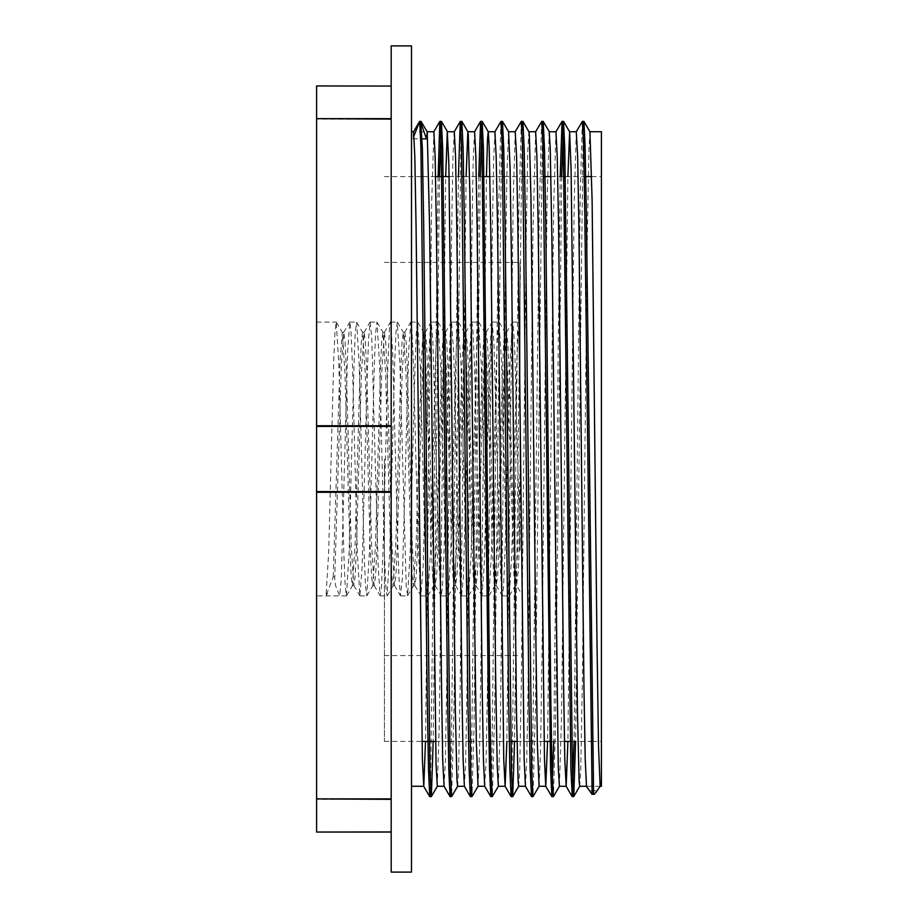 <?xml version="1.0" encoding="UTF-8"?>
<svg xmlns="http://www.w3.org/2000/svg" width="918" height="918" viewBox="0 0 918 918"><rect width="100%" height="100%" fill="white"/><g stroke="black" fill="none" stroke-linecap="round" stroke-linejoin="round"><path stroke-width="0.69" stroke-dasharray="4.59 3.44" d="M520.047 550.605L520.047 323.159L520.047 550.605L514.837 353.717L513.231 324.743L512.462 322.218L510.006 363.172L505.187 548.631L503.58 587.095L502.41 595.897L501.974 594.657L500.367 569.47L493.941 340.486L492.105 322.207L490.717 336.837L489.11 381.004L484.291 564.777L482.065 595.885L481.078 589.597L479.471 554.277L474.64 368.795L473.034 330.629L471.886 322.103L469.821 348.978L463.395 577.904L461.582 595.805L460.182 580.819L458.575 536.364L453.744 352.741L451.541 322.115L450.531 328.633L448.925 364.274L444.105 549.779L442.499 587.635L441.225 595.782L439.286 568.563L432.848 339.717L431.185 322.092L429.635 337.537L428.029 382.267L423.209 565.74L420.88 595.782L418.379 553.175L413.559 367.648L411.952 330.113L410.839 322.103L408.739 349.896L402.314 578.65L400.535 595.805L399.089 580.107L397.483 535.091L392.663 351.778L390.494 322.103L389.45 329.103L387.844 365.387L383.013 550.926L381.406 588.151L380.178 595.782L378.193 567.634L371.767 338.971L370.138 322.092L368.554 338.249L366.948 383.54L362.117 566.693L359.833 595.782L357.297 552.051L352.478 366.511L350.871 329.596L349.792 322.103L347.658 350.837L341.221 579.396L339.614 595.897L335.518 585.397L334.726 578.627L341.404 364.308L343.757 332.431L345.007 341.794L346.258 368.531L351.284 545.556L353.786 585.443L355.186 576.194L356.436 549.469L361.451 372.433L364.102 332.419L365.353 341.794L366.615 368.508L371.629 545.453L374.131 585.454L375.531 576.206L376.782 549.469L381.808 372.456L384.447 332.431L385.709 341.806L386.96 368.543L391.975 545.567L394.488 585.466L395.876 576.206L397.138 549.492L402.153 372.559L404.804 332.431L406.054 341.794L407.305 368.531L412.331 545.544L414.833 585.443L416.233 576.194L417.483 549.457L422.498 372.433L425.149 332.419L426.411 341.794L427.662 368.508L432.676 545.441L435.178 585.454L436.578 576.206L437.84 549.469L442.855 372.456L445.505 332.431L446.756 341.806L448.007 368.543L453.033 545.579L455.535 585.466L456.934 576.206L458.185 549.492L463.2 372.559L465.701 332.546L467.101 341.794L468.364 368.531L473.378 545.533L475.88 585.443L477.28 576.194L478.53 549.457L483.556 372.421L486.058 332.534L487.458 341.794L488.709 368.508L493.723 545.441L496.236 585.454L497.625 576.217L498.887 549.469L503.902 372.467L506.415 332.557L507.803 341.806L509.054 368.543L514.08 545.579L516.582 585.466L518.383 569.286L520.047 524.568M333.291 576.871L340.016 361.543L342.265 332.431L344.904 372.433L349.93 549.469L351.181 576.206L352.432 585.569L355.082 545.464L360.097 368.508L361.359 341.783L362.61 332.419L365.261 372.513L370.275 549.48L371.526 576.194L372.788 585.581L375.428 545.59L380.454 368.543L381.704 341.806L382.955 332.431L385.606 372.49L390.632 549.48L391.883 576.217L393.134 585.581L395.784 545.453L400.799 368.508L402.061 341.794L403.312 332.419L405.963 372.421L410.977 549.457L412.228 576.194L413.49 585.569L416.129 545.556L421.155 368.531L422.406 341.794L423.657 332.431L426.308 372.547L431.322 549.492L432.585 576.217L433.835 585.581L436.486 545.521L441.501 368.531L442.751 341.806L444.014 332.419L446.653 372.421L451.679 549.469L452.93 576.194L454.18 585.569L456.831 545.487L461.846 368.52L463.108 341.783L464.359 332.419L467.01 372.536L472.024 549.492L473.275 576.206L474.537 585.581L477.176 545.59L482.202 368.543L483.453 341.806L484.704 332.431L487.355 372.467L492.369 549.48L493.632 576.206L494.882 585.569L497.533 545.441L502.548 368.508L503.81 341.794L505.061 332.419L507.711 372.444L513.977 576.194L515.377 585.454L517.706 550.307L520.047 469.591M316.549 832.075L391.171 832.075L391.171 798.844L391.171 831.892M391.171 799.337L316.549 799.337L391.171 798.844L391.171 491.555L391.171 798.844M316.549 799.337L316.549 831.892M391.171 492.243L316.549 492.243L316.549 491.555L391.171 491.555L391.171 425.757L391.171 491.555M316.549 492.243L316.549 798.844M391.171 426.445L316.549 426.445L316.549 425.757L391.171 425.757L391.171 118.663L391.171 425.757M316.549 426.445L316.549 491.555M391.171 119.156L316.549 119.156L391.171 118.663L391.171 85.925L391.171 118.663M316.549 119.156L316.549 425.757M391.171 86.108L316.549 85.925M316.549 86.108L316.549 118.663M334.783 576.883L333.291 576.883L326.051 595.897L328.69 552.854L333.716 361.233L334.967 332.27L336.217 322.103L338.834 364.136L343.86 555.815L345.122 585.477L346.396 595.885L349.047 552.762L354.061 361.21L355.323 332.247L356.7 322.207L359.179 364.205L364.205 555.803L365.479 585.466L366.752 595.908L369.392 552.9L374.406 361.244L375.669 332.27L376.919 322.115L379.536 364.182L384.55 555.803L385.824 585.489L387.098 595.897L389.737 552.739L394.763 361.21L396.014 332.259L397.276 322.092L399.881 364.136L406.181 585.466L407.581 595.782L410.094 552.854L415.108 361.233L416.37 332.259L417.621 322.103L420.237 364.216L425.252 555.792L426.526 585.477L427.926 595.805L430.439 552.831L435.465 361.233L436.716 332.27L437.966 322.103L440.583 364.125L445.609 555.815L446.871 585.477L448.282 595.771L450.795 552.785L455.81 361.222L457.061 332.247L458.323 322.092L460.928 364.216L465.954 555.792L467.228 585.477L468.628 595.793L471.141 552.9L476.155 361.244L477.417 332.27L478.668 322.115L481.284 364.159L486.299 555.803L487.573 585.489L488.984 595.782L491.486 552.739L496.512 361.21L497.763 332.247L499.025 322.092L501.63 364.159L506.656 555.803L507.929 585.466L509.329 595.782L511.831 552.877L516.857 361.233L518.119 332.259L519.37 322.115L520.047 325.087M346.396 595.897L316.549 595.897L316.549 322.103L316.549 595.897M582.333 121.463L580.279 190.714L574.094 741.388M560.164 176.612L553.738 741.388M541.631 121.463L539.291 209.843L532.256 787.655M521.286 121.451L518.945 209.591L511.911 787.701M500.93 121.417L498.589 209.752L491.555 787.69M478.76 176.612L471.209 787.655M458.415 176.612L450.864 787.701M438.058 176.612L430.508 787.678M583.137 130.31L575.586 741.388M561.655 176.612L555.47 727.09L553.416 796.549M542.435 130.299L535.401 708.363L533.06 796.583M522.09 130.31L514.539 741.388M501.733 130.345L494.71 708.122L492.358 796.549M480.252 176.612L474.067 727.308L472.001 796.583M461.031 130.322L453.997 708.352L451.656 796.537M439.55 176.612L433.135 741.388M413.548 131.767L412.87 138.87L414.064 135.853M591.766 786.278L586.476 786.233M576.297 131.779L574.198 201.501L567.886 741.388M555.941 131.744L553.841 201.558L547.541 741.388M535.596 131.79L533.06 230.67L528.011 691.426L526.737 761.642L525.475 786.278M515.25 131.779L513.151 201.49L506.839 741.388M494.894 131.744L493.632 158.539L492.369 230.579L487.309 691.403L486.047 761.607L484.727 786.221M474.549 131.79L473.275 158.619L472.013 230.647L466.952 691.415L465.69 761.653L464.37 786.256M454.203 131.779L452.93 158.401L451.667 230.372L446.607 691.357L445.345 761.619L444.025 786.21M433.847 131.744L431.747 201.639L425.447 741.388M600.097 786.278L593.257 786.278M437.347 786.233L439.309 725.277L445.746 176.612M457.646 786.256L458.598 772.187L460.205 689.085L466.103 176.612M478.037 786.278L479.506 751.486L481.112 646.215L486.448 176.612M498.405 786.221L500.402 722.294L505.221 286.634L506.839 174.913L508.515 131.699M518.693 786.256L519.703 770.672L521.309 685.448L526.129 241.882L527.735 151.436L528.929 131.779M539.084 786.278L540.599 749.18L542.205 642.026L547.036 203.44L549.216 131.744M559.452 786.221L561.506 719.253L567.852 176.612M579.74 786.256L580.796 769.089L582.402 681.753L587.233 238.106L588.84 149.737L589.918 131.733M412.87 138.87L420.639 138.87M391.171 872.1L391.171 45.9M601.451 786.278L601.451 131.722M601.451 459L601.451 741.388L601.451 459M384.39 459L384.39 741.388L384.39 459M520.047 459L520.047 262.422L520.047 459M411.516 872.1L411.516 45.9M411.516 459L411.516 786.278L411.516 459M423.829 131.825L415.739 131.825M589.138 790.719L591.961 790.719M593.453 790.719L597.216 790.719M520.047 591.376L516.582 585.466M343.607 332.557L349.655 322.218M353.786 585.443L359.833 595.782M363.964 332.534L370.011 322.195M374.131 585.454L380.178 595.782M384.309 332.557L390.357 322.218M394.488 585.466L400.535 595.805M404.654 332.546L410.702 322.218M414.833 585.443L420.88 595.782M425.011 332.534L431.058 322.195M435.178 585.454L441.225 595.782M445.356 332.557L451.404 322.218M455.535 585.466L461.582 595.805M465.701 332.546L471.749 322.218M475.88 585.443L481.927 595.782M486.058 332.534L492.105 322.207M496.236 585.454L502.284 595.782M506.415 332.557L512.462 322.218M352.432 585.581L353.923 585.581M372.788 585.581L374.28 585.581M393.134 585.581L394.625 585.581M413.49 585.581L414.982 585.581M433.835 585.581L435.327 585.581M454.18 585.581L455.672 585.581M474.537 585.581L476.029 585.581M494.882 585.581L496.374 585.581M515.227 585.581L516.731 585.581M342.265 332.419L343.757 332.419M362.61 332.419L364.102 332.419M382.955 332.419L384.447 332.419M403.312 332.419L404.804 332.419M423.657 332.419L425.149 332.419M444.014 332.419L445.505 332.419M464.359 332.419L465.851 332.419M484.704 332.419L486.196 332.419M505.061 332.419L506.552 332.419M520.047 323.159L519.508 322.229M326.177 595.793L327.485 593.544M336.355 322.218L342.403 332.546M346.534 595.782L352.581 585.443M356.7 322.207L362.748 332.534M366.879 595.793L372.926 585.454M377.057 322.229L383.104 332.557M387.235 595.782L393.283 585.454M397.402 322.195L403.45 332.534M407.581 595.782L413.628 585.443M417.759 322.218L423.806 332.557M427.926 595.805L433.973 585.466M438.104 322.218L444.151 332.546M448.282 595.771L454.33 585.443M458.461 322.207L464.508 332.546M468.628 595.793L474.675 585.466M478.806 322.218L484.853 332.557M488.984 595.782L495.031 585.454M499.151 322.195L505.198 332.534M509.329 595.782L515.377 585.454M316.549 322.103L336.217 322.103M349.792 322.103L356.574 322.103M502.41 595.897L509.192 595.897M512.588 322.103L519.37 322.103M482.065 595.897L488.846 595.897M492.243 322.103L499.025 322.103M461.708 595.897L468.501 595.897M471.886 322.103L478.668 322.103M441.363 595.897L448.145 595.897M451.541 322.103L458.323 322.103M421.018 595.897L427.799 595.897M431.185 322.103L437.966 322.103M400.661 595.897L407.443 595.897M410.839 322.103L417.621 322.103M380.316 595.897L387.098 595.897M390.494 322.103L397.276 322.103M359.959 595.897L366.752 595.897M370.138 322.103L376.919 322.103M384.39 741.388L422.016 741.388M435.58 741.388L448.236 741.388M449.728 741.388L468.582 741.388M470.073 741.388L488.938 741.388M490.43 741.388L509.283 741.388M516.972 741.388L529.629 741.388M531.132 741.388L544.11 741.388M551.477 741.388L564.455 741.388M571.822 741.388L590.687 741.388M592.179 741.388L601.451 741.388M384.39 176.612L421.465 176.612M422.957 176.612L435.614 176.612M449.189 176.612L462.167 176.612M463.659 176.612L482.512 176.612M489.879 176.612L502.869 176.612M504.361 176.612L523.214 176.612M524.706 176.612L543.571 176.612M550.938 176.612L563.916 176.612M565.408 176.612L584.261 176.612M591.628 176.612L601.451 176.612M384.39 655.578L520.047 655.578M384.39 262.422L520.047 262.422"/><path stroke-width="1.38" d="M391.171 832.075L316.549 832.075L391.171 832.075M316.549 85.925L391.171 86.108M391.171 118.663L316.549 118.663L391.171 119.156M316.549 118.663L316.549 86.108M391.171 425.757L316.549 425.757L316.549 426.445L391.171 426.445M316.549 425.757L316.549 119.156M391.171 491.555L316.549 491.555L316.549 492.243L391.171 492.243M316.549 491.555L316.549 426.445M391.171 798.844L316.549 798.844L391.171 799.337M316.549 798.844L316.549 492.243M391.171 831.892L316.549 832.075M316.549 831.892L316.549 799.337M414.064 135.853L419.595 121.44L420.857 146.834L427.18 694.937L428.454 769.146L429.716 796.549L430.508 787.678M433.135 741.388L431.311 796.549L429.991 771.189L423.668 223.212L422.395 148.968L420.823 122.473L426.445 138.87L427.168 131.813L429.658 227.113L436.084 763.879L437.289 786.278L444.06 786.278M592.144 793.737L584.823 212.655L583.607 145.067L582.391 121.417L576.332 131.722L577.617 156.657L578.891 227.572L583.951 688.466L585.214 759.783L586.476 786.233L587.623 788.206M574.094 741.388L572.212 796.583L570.893 768.894L563.308 146.811L561.988 121.417L560.164 176.612M553.738 741.388L551.867 796.595L550.548 769.123L542.951 146.834L541.689 121.417L535.63 131.722L536.927 156.622L538.189 227.561L544.512 759.84L545.774 786.221L551.81 796.549M532.256 787.655L531.465 796.583L530.191 769.02L528.929 694.742L522.606 146.857L521.344 121.405L515.285 131.722L516.57 156.657L517.844 227.572L524.167 759.748L525.417 786.256L531.465 796.583M511.911 787.701L511.108 796.537L509.846 768.905L508.583 694.639L502.249 146.811L500.987 121.371L494.905 131.722L496.225 156.622L497.499 227.607L503.81 759.656L505.072 786.21L511.108 796.537M491.555 787.69L490.763 796.549L489.501 769.135L488.227 694.926L481.904 146.834L480.584 121.463L478.76 176.612M471.209 787.655L470.406 796.583L469.144 768.974L467.882 694.696L461.559 146.846L460.239 121.451L458.415 176.612M450.864 787.701L450.061 796.537L448.799 768.917L447.525 694.662L441.202 146.811L439.883 121.417L438.058 176.612M597.216 790.708L594.508 794.07L593.636 793.76L586.361 215.673L585.145 146.983L583.94 121.463L583.137 130.31M575.586 741.388L573.761 796.537L572.442 771.143L564.845 148.923L563.526 121.371L561.655 176.612M553.416 796.549L552.085 771.177L550.823 698.667L545.762 223.12L544.5 148.911L543.226 121.463L542.435 130.299M522.881 121.451L528.929 131.779L529.342 135.244L530.948 197.221L535.779 633.523L537.386 744.337L539.084 786.278L533.002 796.629L531.74 771.177L525.417 223.418L524.155 149.118L522.881 121.451L522.09 130.31M514.539 741.388L512.703 796.537L511.395 771.143L505.061 223.143L503.798 148.9L502.536 121.417L501.733 130.345M486.448 176.612L487.538 137.826L488.227 131.79L489.145 146.559L490.751 230.728L495.582 674.214L497.189 765.692L498.371 786.278L492.3 796.595L491.038 771.189L489.776 698.678L483.453 148.923L482.134 121.417L480.252 176.612M461.834 121.44L467.882 131.779L468.249 134.533L469.855 194.203L474.675 629.209L476.281 741.813L478.037 786.278L471.955 796.629L470.693 771.177L464.37 223.43L463.108 149.129L461.834 121.451L461.031 130.322M457.657 786.278L451.61 796.583L450.336 771.143L442.751 148.877L441.432 121.371L439.55 176.612M567.886 741.388L566.176 786.256L559.395 786.278L558.282 767.425L551.856 234.388L550.249 148.108L549.216 131.744L555.998 131.722M572.166 796.549L566.119 786.21L564.857 759.645L563.606 688.362L558.546 227.607L557.272 156.634L555.964 131.722L561.988 121.417M547.541 741.388L545.774 786.221M506.839 741.388L505.072 786.21M490.763 796.549L484.727 786.221L483.465 759.852L482.202 688.557L477.142 227.561L475.868 156.622L474.606 131.744L480.584 121.463M470.406 796.583L464.37 786.256L463.108 759.714L461.857 688.397L456.797 227.584L455.523 156.657L454.249 131.733L460.239 121.451M450.061 796.537L444.025 786.21L442.763 759.668L441.501 688.397L436.44 227.595L435.178 156.622L433.858 131.722L439.883 121.417M425.447 741.388L423.726 786.278L422.418 759.863L416.095 227.561L414.821 156.622L413.548 131.767M593.636 793.772L591.961 794.334L586.522 786.278M593.257 786.278L591.766 786.278M600.097 786.278L601.451 786.278L601.451 131.722L589.918 131.733L592.053 200.296L596.872 637.792L598.479 746.793L600.097 786.278L597.216 790.719M445.746 176.612L447.341 131.94L448.948 165.378L455.385 709.729L456.992 779.669L457.646 786.256L464.428 786.278M466.103 176.612L467.813 131.733L474.606 131.722M508.515 131.699L510.052 167.661L511.659 273.874L516.478 712.965L518.085 780.656L518.693 786.256L525.429 786.278M567.852 176.612L569.562 131.699M563.583 121.417L569.619 131.744L571.145 170.002L577.583 716.132L579.189 781.551L579.74 786.256L586.464 786.278M420.639 138.87L426.445 138.87M391.171 45.9L391.171 872.1L411.516 872.1L411.516 45.9L391.171 45.9M419.847 122.473L420.823 122.473M591.961 790.719L593.453 790.719M583.882 121.394L582.391 121.394M563.526 121.394L562.08 121.394M543.181 121.394L541.689 121.394M522.835 121.394L521.344 121.394M502.479 121.394L500.987 121.394M482.134 121.394L480.642 121.394M461.777 121.394L460.285 121.394M441.432 121.394L439.974 121.394M421.087 121.394L419.595 121.394M573.704 796.606L572.212 796.606M553.359 796.606L551.867 796.606M532.968 796.606L531.511 796.606M512.657 796.606L511.165 796.606M492.3 796.606L490.809 796.606M471.909 796.606L470.464 796.606M451.61 796.606L450.118 796.606M431.253 796.606L429.762 796.606M423.68 786.233L429.716 796.549M411.516 131.722L413.548 131.722L419.537 121.486M593.98 794.334L591.961 794.334M583.94 121.463L589.976 131.779M573.75 796.537L579.751 786.278M553.405 796.549L559.418 786.278M543.226 121.463L549.274 131.79M512.703 796.537L518.704 786.278M502.525 121.405L508.572 131.744M482.179 121.463L488.227 131.79M441.478 121.405L447.525 131.744M431.311 796.56L437.324 786.278M421.132 121.474L427.168 131.813M422.016 741.388L435.58 741.388M448.236 741.388L449.728 741.388M468.582 741.388L470.073 741.388M488.938 741.388L490.43 741.388M509.283 741.388L516.972 741.388M529.629 741.388L531.132 741.388M544.11 741.388L551.477 741.388M564.455 741.388L571.822 741.388M590.687 741.388L592.179 741.388M421.465 176.612L422.957 176.612M435.614 176.612L449.189 176.612M462.167 176.612L463.659 176.612M482.512 176.612L489.879 176.612M502.869 176.612L504.361 176.612M523.214 176.612L524.706 176.612M543.571 176.612L550.938 176.612M563.916 176.612L565.408 176.612M584.261 176.612L591.628 176.612M411.516 786.278L423.726 786.278M427.122 131.722L433.904 131.722M569.608 131.722L576.355 131.722M539.038 786.278L545.82 786.278M528.894 131.722L535.653 131.722M498.348 786.278L505.129 786.278M508.515 131.722L515.296 131.722M477.991 786.278L484.761 786.278M488.169 131.722L494.951 131.722M447.468 131.722L454.249 131.722"/></g></svg>
